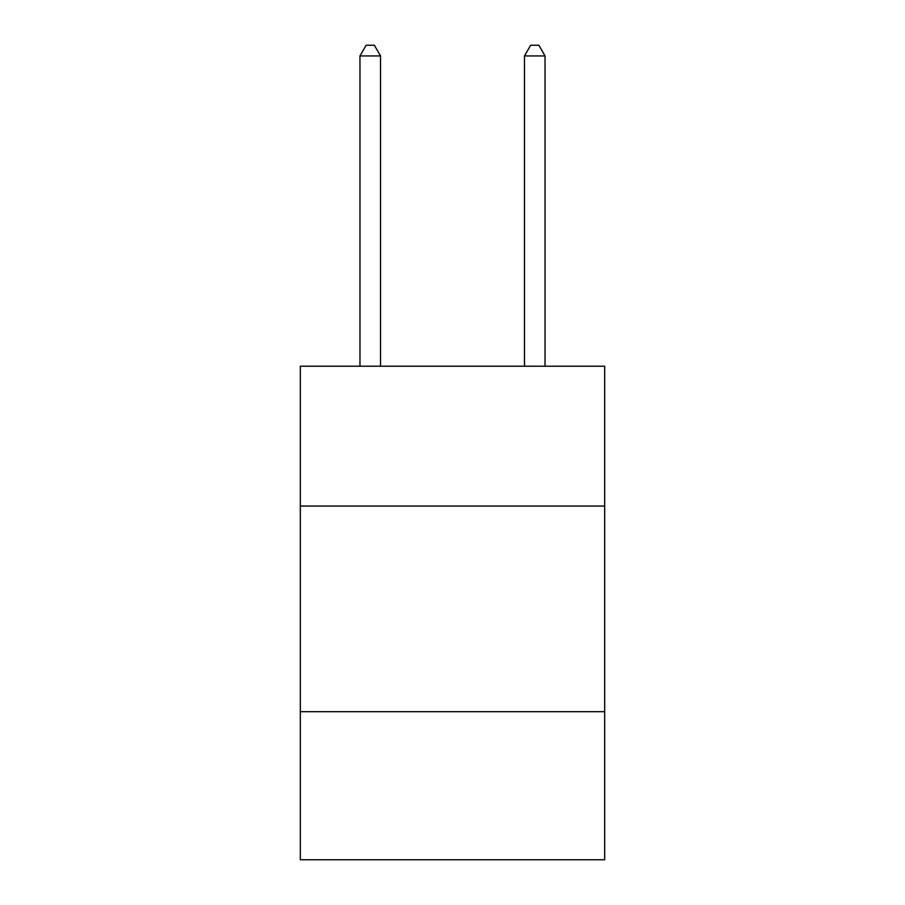<?xml version="1.0" encoding="UTF-8"?>
<svg xmlns="http://www.w3.org/2000/svg" width="905" height="905" viewBox="0 0 905 905"><rect width="100%" height="100%" fill="white"/><g stroke="black" fill="none" stroke-linecap="round" stroke-linejoin="round"><path stroke-width="1.36" d="M604.676 506.053L604.676 366.208L300.324 366.208L300.324 506.053L604.676 506.053L604.676 859.75L300.324 859.75L300.324 506.053M604.676 711.692L300.324 711.692M380.53 366.208L380.53 55.94L359.964 55.94L359.964 366.208M359.964 55.94L366.129 45.25L374.353 45.25L380.53 55.94M545.036 366.208L545.036 55.94L524.47 55.94L524.47 366.208M524.47 55.94L530.647 45.25L538.871 45.25L545.036 55.94"/></g></svg>
